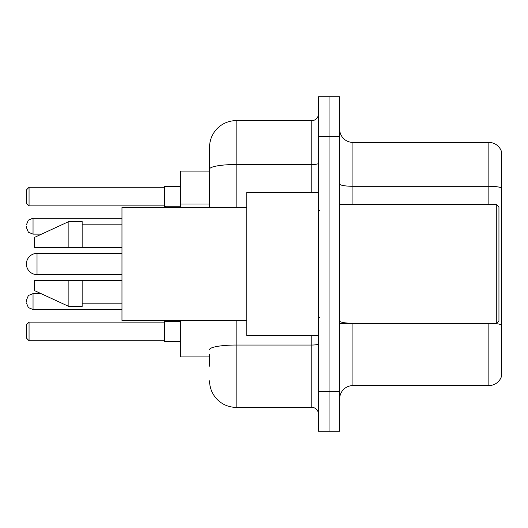 <?xml version="1.0" encoding="UTF-8"?>
<svg xmlns="http://www.w3.org/2000/svg" width="528" height="528" viewBox="0 0 528 528"><rect width="100%" height="100%" fill="white"/><g stroke="black" fill="none" stroke-linecap="round" stroke-linejoin="round"><path stroke-width="0.79" d="M209.576 194.7L209.576 169.132L209.576 171.085L180.378 171.085L180.378 207.59M209.576 356.915L180.378 356.915L180.378 320.41M209.576 366.208L209.576 354.262M318.424 391.426L318.424 431.251L329.043 431.251L329.043 391.426L329.043 431.251L339.662 431.251L339.662 391.426L329.043 391.426L329.043 136.574L329.043 391.426L318.424 391.426L318.424 136.574L329.043 136.574L329.043 96.749L329.043 136.574L339.662 136.574L339.662 391.426M339.662 136.574L339.662 96.749L318.424 96.749L318.424 136.574M236.128 320.41L236.128 407.359L311.784 407.359L311.784 335.676M209.576 207.59L209.576 147.193A26.545 26.545 0 0 1 236.128 120.641L311.784 120.641A6.64 6.64 0 0 0 318.424 114.008M209.576 147.193L209.576 161.792M318.424 413.992A6.64 6.64 0 0 0 311.784 407.359M236.128 407.359A26.545 26.545 0 0 1 209.576 380.807M339.662 398.864A13.273 13.273 0 0 1 352.935 385.585L488.855 385.585L488.855 323.73M501.6 151.972A13.273 13.273 0 0 0 488.855 142.415A13.273 13.273 0 0 1 501.6 151.972L501.6 376.028A13.273 13.273 0 0 1 488.855 385.585M501.6 187.948L501.6 187.948A13.273 2.303 180 0 0 488.855 186.285L488.855 142.415L352.935 142.415A13.273 13.273 0 0 1 339.662 129.136A13.273 13.273 0 0 0 352.935 142.415L352.935 204.27M501.6 188.133L501.6 332.495M121.968 253.381L37.019 253.381A10.619 10.619 0 0 0 26.4 264A10.619 10.619 0 0 1 37.019 253.381A10.619 10.619 0 0 0 26.4 264A10.619 10.619 0 0 1 37.019 253.381A10.619 10.619 0 0 0 26.4 264A10.619 10.619 0 0 1 37.019 253.381L37.019 274.619A10.619 10.619 0 0 1 26.4 264M496.294 204.27L498.947 206.923L498.947 321.077L496.294 323.73L496.294 204.27L339.662 204.27M318.424 192.324L246.741 192.324L246.741 335.676L318.424 335.676M246.741 207.59L121.968 207.59L121.968 320.41L246.741 320.41M68.878 247.408L34.366 247.408L34.366 237.455L68.878 221.522L68.878 247.408L121.968 247.408M68.878 221.522L82.15 221.522L82.15 247.408M121.968 280.592L82.15 280.592L82.15 306.478L68.878 306.478L68.878 280.592L34.366 280.592L34.366 290.545L68.878 306.478M34.366 280.592L43.151 280.592M82.15 280.592L68.878 280.592M164.446 320.41L164.446 341.649L180.378 341.649M180.378 186.351L164.446 186.351L164.446 207.59L165.772 206.257L165.772 207.59M29.053 340.725L26.4 338.065L26.4 324.793L29.053 322.139L29.053 340.725L164.446 340.725M29.053 322.139L164.446 322.139M29.053 205.861L26.4 203.207L26.4 189.935L29.053 187.275L29.053 205.861L164.446 205.861M29.053 187.275L164.446 187.275M26.4 301.567L26.4 300.241L26.4 301.567M26.4 226.169L26.4 227.495L26.4 226.169M209.576 203.993L180.378 203.993M318.424 343.886A6.64 1.155 0 0 1 311.784 345.041L236.128 345.041A26.545 4.607 180 0 0 209.576 349.655M236.128 120.641L236.128 164.518L311.784 164.518L311.784 120.641M209.576 169.132A26.545 4.607 180 0 1 236.128 164.518L236.128 207.59M311.784 192.324L311.784 164.518A6.64 1.155 0 0 0 318.424 163.363M352.935 323.73L352.935 385.585M488.855 204.27L488.855 186.285L352.935 186.285A13.273 2.303 -0 0 1 339.662 183.982M501.6 324.931A13.273 2.303 180 0 0 496.346 323.677M352.935 323.275A13.273 2.303 0 0 1 339.662 320.965M26.4 300.241L28.38 295.508L33.04 293.601L33.04 309.527L121.968 309.527M165.772 320.41L165.772 321.473L164.446 320.146L165.772 321.473L164.446 320.146L165.772 321.473L180.378 321.473M121.968 218.203L33.04 218.203L33.04 234.135L28.38 232.228L26.4 227.495M339.662 323.73L496.294 323.73M319.75 210.903L318.424 209.576M82.15 224.176L121.968 224.176M82.15 303.824L121.968 303.824M319.75 317.097L318.424 318.424M121.968 274.619L37.019 274.619M33.04 293.601L40.979 293.601M33.04 309.527L28.38 307.619L26.4 302.894M33.04 234.135L41.554 234.135M165.772 206.257L180.378 206.257M33.04 218.203L28.38 220.11L26.4 224.842"/></g></svg>
